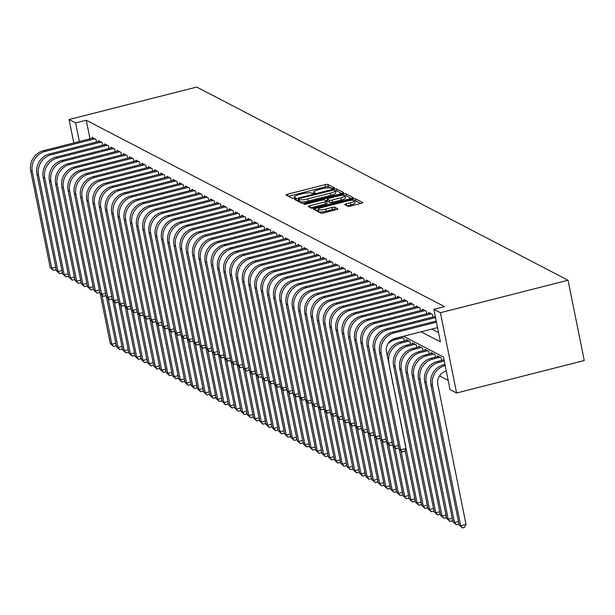 <?xml version="1.0" encoding="UTF-8"?>
<svg xmlns="http://www.w3.org/2000/svg" width="615" height="615" viewBox="0 0 615 615"><rect width="100%" height="100%" fill="white"/><g stroke="black" fill="none" stroke-linecap="round" stroke-linejoin="round"><path stroke-width="0.92" d="M333.338 188.413L334.375 187.821L327.88 184.439A2.222 0.446 -11.4 0 0 325.174 184.654L287.582 194.209A2.222 0.446 -11.4 0 0 286.021 194.97A2.222 0.446 -11.4 0 0 286.106 195.063L292.602 198.445L295.592 197.761L294.685 197.261A7.096 1.43 -11.4 0 1 294.416 196.961A7.096 1.43 -11.4 0 1 299.413 194.54L302.549 193.748A7.096 1.43 -11.4 0 1 311.19 193.064L313.919 193.356L315.011 192.826L314.111 192.318A7.096 1.43 -11.4 0 1 313.835 192.026A7.096 1.43 -11.4 0 1 318.839 189.605L321.968 188.805A7.096 1.43 -11.4 0 1 330.609 188.121L333.338 188.413M347.921 206.271A2.222 0.446 -11.4 0 0 350.619 206.056L361.166 203.373A2.222 0.446 -11.4 0 0 362.727 202.619A2.222 0.446 -11.4 0 0 362.642 202.527L355.424 198.768A2.222 0.446 -11.4 0 0 352.726 198.983L315.134 208.546A2.222 0.446 -11.4 0 0 313.573 209.3A2.222 0.446 -11.4 0 0 313.658 209.392L320.876 213.151A2.222 0.446 -11.4 0 0 323.575 212.936L336.313 209.692A2.222 0.446 -11.4 0 0 337.873 208.939A2.222 0.446 -11.4 0 0 337.789 208.846L334.706 207.24A2.222 0.446 -11.4 0 0 332 207.455L325.689 209.062A5.935 1.192 -11.4 0 1 318.232 209.377A5.935 1.192 -11.4 0 1 322.414 207.355L347.16 201.059A5.935 1.192 -11.4 0 1 354.617 200.744A5.935 1.192 -11.4 0 1 350.435 202.766L346.307 203.811A2.222 0.446 -11.4 0 0 344.746 204.572A2.222 0.446 -11.4 0 0 344.831 204.664L347.921 206.271M75.614 122.938L86.254 120.233L444.499 306.608L433.859 309.314L440.401 312.72L568.06 280.248L196.731 87.069L69.072 119.533L75.614 122.938L79.366 141.535M342.148 193.479A2.222 0.446 -11.4 0 0 343.708 192.726A2.222 0.446 -11.4 0 0 343.624 192.633L336.405 188.874A2.222 0.446 -11.4 0 0 333.707 189.089L296.115 198.653A2.222 0.446 -11.4 0 0 294.554 199.406A2.222 0.446 -11.4 0 0 294.639 199.498L301.857 203.25A2.222 0.446 -11.4 0 0 304.556 203.042L342.148 193.479M345.914 193.825L353.133 197.576A2.222 0.446 -11.4 0 1 353.218 197.669A2.222 0.446 -11.4 0 1 351.657 198.43L314.065 207.985A2.222 0.446 -11.4 0 1 311.367 208.201L308.276 206.594A2.222 0.446 -11.4 0 1 308.192 206.502A2.222 0.446 -11.4 0 1 309.752 205.748L324.997 201.866A2.222 0.446 -11.4 0 0 326.565 201.113A2.222 0.446 -11.4 0 0 326.473 201.02L324.428 199.952A2.222 0.446 -11.4 0 0 321.73 200.167L305.855 204.203L303.902 204.288L305.002 203.757L343.216 194.033A2.222 0.446 -11.4 0 1 345.914 193.825L346.353 195.993L351.234 198.53M96.501 142.004L95.963 139.367L92.227 137.422L92.388 138.229M102.728 145.248L102.198 142.611L98.462 140.666L98.623 141.465M108.963 148.492L108.424 145.847L104.688 143.902L104.85 144.71M115.19 151.728L114.659 149.091L110.923 147.146L111.084 147.946M121.424 154.972L120.886 152.335L117.15 150.391L117.311 151.19M127.651 158.216L127.121 155.572L123.377 153.627L123.546 154.434M133.878 161.453L133.347 158.816L129.611 156.871L129.773 157.671M140.112 164.697L139.582 162.053L135.838 160.108L136 160.915M146.339 167.933L145.809 165.297L142.073 163.352L142.234 164.159M152.574 171.178L152.043 168.541L148.3 166.596L148.461 167.395M158.801 174.422L158.27 171.777L154.534 169.832L154.696 170.639M165.035 177.658L164.497 175.021L160.761 173.076L160.922 173.884M171.262 180.902L170.732 178.265L166.996 176.321L167.157 177.12M177.497 184.146L176.959 181.502L173.222 179.557L173.384 180.364M183.724 187.383L183.193 184.746L179.457 182.801L179.618 183.601M189.958 190.627L189.42 187.99L185.684 186.045L185.845 186.845M196.185 193.871L195.655 191.227L191.911 189.282L192.08 190.089M202.412 197.107L201.881 194.471L198.145 192.526L198.307 193.325M208.646 200.352L208.116 197.707L204.372 195.762L204.534 196.569M214.873 203.588L214.343 200.951L210.607 199.006L210.768 199.814M221.108 206.832L220.577 204.195L216.834 202.25L216.995 203.05M227.335 210.076L226.804 207.432L223.068 205.487L223.23 206.294M233.569 213.313L233.039 210.676L229.295 208.731L229.457 209.538M239.796 216.557L239.266 213.92L235.53 211.975L235.691 212.775M246.031 219.801L245.493 217.157L241.757 215.212L241.918 216.019M252.258 223.037L251.727 220.401L247.991 218.456L248.153 219.255M258.492 226.282L257.954 223.645L254.218 221.7L254.379 222.499M264.719 229.526L264.189 226.881L260.453 224.936L260.614 225.743M270.946 232.762L270.416 230.125L266.679 228.18L266.841 228.98M277.18 236.006L276.65 233.362L272.906 231.417L273.075 232.224M283.407 239.243L282.877 236.606L279.141 234.661L279.302 235.468M289.642 242.487L289.111 239.85L285.368 237.905L285.529 238.705M295.869 245.731L295.338 243.086L291.602 241.142L291.764 241.949M302.103 248.967L301.573 246.331L297.829 244.386L297.991 245.193M308.33 252.212L307.8 249.575L304.064 247.63L304.225 248.429M314.565 255.456L314.027 252.811L310.291 250.866L310.452 251.673M320.792 258.692L320.261 256.055L316.525 254.11L316.687 254.91M327.026 261.936L326.488 259.299L322.752 257.354L322.913 258.154M333.253 265.18L332.723 262.536L328.987 260.591L329.148 261.398M339.488 268.417L338.95 265.78L335.213 263.835L335.375 264.635M345.715 271.661L345.184 269.016L341.44 267.071L341.609 267.879M351.941 274.897L351.411 272.261L347.675 270.316L347.836 271.123M358.176 278.141L357.646 275.505L353.902 273.56L354.063 274.359M364.403 281.386L363.872 278.741L360.136 276.796L360.298 277.603M370.637 284.622L370.107 281.985L366.363 280.04L366.525 280.847M376.864 287.866L376.334 285.229L372.598 283.284L372.759 284.084M383.099 291.11L382.561 288.466L378.825 286.521L378.986 287.328M389.326 294.347L388.795 291.71L385.059 289.765L385.221 290.564M395.56 297.591L395.022 294.954L391.286 293.009L391.447 293.809M401.787 300.835L401.257 298.19L397.521 296.246L397.682 297.053M408.022 304.071L407.484 301.435L403.748 299.49L403.909 300.289M414.249 307.315L413.718 304.671L409.974 302.726L410.144 303.533M420.476 310.552L419.945 307.915L416.209 305.97L416.37 306.777M426.71 313.796L426.18 311.159L422.436 309.214L422.597 310.014M432.937 317.04L432.407 314.396L428.67 312.451L428.832 313.258M435.174 315.841L435.059 316.502M86.254 120.233L90.005 138.836M431.707 329.087L438.572 332.654M439.533 375.888L448.197 380.393M404.309 340.987L403.778 338.35L400.988 336.897M406.43 340.449L406.269 339.641L410.005 341.586L410.536 344.231M412.657 343.693L412.496 342.886L416.24 344.831L416.77 347.467M418.892 346.929L418.73 346.13L422.467 348.075L422.997 350.711M425.119 350.173L424.957 349.366L428.701 351.311L429.232 353.956M431.353 353.417L431.192 352.61L434.928 354.555L435.458 357.192M437.58 356.654L437.419 355.854L441.155 357.799L441.693 360.436M443.815 359.898L443.93 359.237M403.517 336.259L443.484 357.054L450.049 389.603L456.591 393L584.25 360.536L568.06 280.248M456.591 393L440.401 312.72M421.067 331.793L440.425 341.863L433.859 309.314M69.072 119.533L73.792 142.957M332.161 188.613L328.31 186.606A2.222 0.446 -11.4 0 0 325.612 186.822L288.443 196.277M298.436 200.344L296.976 200.713M341.725 193.587L336.843 191.042A2.222 0.446 -11.4 0 0 335.375 191.019M334.153 189.966L299.267 198.514L298.175 199.037L299.121 199.568A7.096 1.43 -11.4 0 0 307.761 198.883L330.317 193.148A7.096 1.43 -11.4 0 0 335.321 190.727A7.096 1.43 -11.4 0 0 335.044 190.427L334.153 189.966M298.644 201.128L298.237 199.106M335.321 190.727L335.752 192.895A7.096 1.43 -11.4 0 1 330.755 195.316L308.2 201.059A7.096 1.43 -11.4 0 1 299.559 201.735L298.675 201.274M310.613 207.809L325.435 204.034A2.222 0.446 -11.4 0 0 326.996 203.281A2.222 0.446 -11.4 0 0 326.911 203.188L326.519 201.228M325.904 200.721L327.503 200.313M340.818 197.846A5.935 1.192 -11.4 0 0 345 195.816A5.935 1.192 -11.4 0 0 337.55 196.139L328.825 198.361A2.222 0.446 -11.4 0 0 327.265 199.114A2.222 0.446 -11.4 0 0 327.349 199.206L329.402 200.275A2.222 0.446 -11.4 0 0 332.1 200.06L340.818 197.846L341.256 200.013A5.935 1.192 -11.4 0 0 345.438 197.992L345 195.816M327.749 201.167A2.222 0.446 -11.4 0 0 327.703 201.282A2.222 0.446 -11.4 0 0 327.787 201.382L327.349 199.206M341.256 200.013L332.538 202.227A2.222 0.446 -11.4 0 1 329.84 202.443L327.787 201.382M346.353 195.993A2.222 0.446 -11.4 0 0 345.023 195.954M354.617 200.744L355.047 202.912A5.935 1.192 -11.4 0 1 350.873 204.933L347.168 205.879M318.232 209.377L318.67 211.552A5.935 1.192 -11.4 0 0 326.119 211.229L325.689 209.062M335.898 209.8L335.137 209.407A2.222 0.446 -11.4 0 0 332.438 209.623L326.119 211.229M318.362 210.007L315.995 210.607M360.744 203.48L355.862 200.944A2.222 0.446 -11.4 0 0 354.64 200.89M116.127 344.9L115.635 345.876L113.506 346.422L110.254 343.439L100.191 293.547M110.254 343.439L111.807 344.246L101.944 295.315M113.506 346.422L111.807 344.246L115.789 343.239M56.073 268.932L55.581 269.908L53.451 270.446L50.199 267.464L30.75 171.008A16.951 16.105 -62.5 0 1 43.427 150.683L93.319 137.991M50.199 267.464L51.752 268.278L32.311 171.823A16.951 16.105 -62.5 0 1 44.98 151.49L94.879 138.798M53.451 270.446L51.752 268.278L55.734 267.264M122.354 348.144L121.862 349.12L119.74 349.658L116.481 346.683L106.426 296.791M116.481 346.683L118.042 347.49L108.171 298.559M119.74 349.658L118.042 347.49L122.016 346.476M128.581 351.388L128.097 352.364L125.967 352.902L122.716 349.92L112.653 300.028M122.716 349.92L124.268 350.735L114.405 301.796M125.967 352.902L124.268 350.735L128.251 349.72M134.816 354.624L134.324 355.601L132.194 356.147L128.942 353.164L118.887 303.272M128.942 353.164L130.503 353.971L120.632 305.04M132.194 356.147L130.503 353.971L134.477 352.964M141.043 357.868L140.558 358.845L138.429 359.383L135.177 356.4L125.114 306.516M135.177 356.4L136.73 357.215L126.867 308.284M138.429 359.383L136.73 357.215L140.712 356.2M62.3 272.168L61.808 273.145L59.686 273.69L56.426 270.708L36.977 174.253A16.951 16.105 -62.5 0 1 49.654 153.919L99.545 141.227M56.426 270.708L57.987 271.515L38.537 175.067A16.951 16.105 -62.5 0 1 51.214 154.734L101.106 142.042M59.686 273.69L57.987 271.515L61.961 270.508M68.534 275.412L68.042 276.389L65.913 276.927L62.661 273.944L43.211 177.497A16.951 16.105 -62.5 0 1 55.888 157.163L105.78 144.471M62.661 273.944L64.214 274.759L44.772 178.304A16.951 16.105 -62.5 0 1 57.441 157.97L107.341 145.286M65.913 276.927L64.214 274.759L68.196 273.744M74.761 278.649L74.269 279.633L72.147 280.171L68.888 277.188L49.438 180.733A16.951 16.105 -62.5 0 1 62.115 160.4L112.007 147.715M68.888 277.188L70.448 277.995L50.999 181.548A16.951 16.105 -62.5 0 1 63.676 161.215L113.567 148.523M72.147 280.171L70.448 277.995L74.423 276.988M80.996 281.893L80.504 282.869L78.374 283.415L75.122 280.432L55.673 183.977A16.951 16.105 -62.5 0 1 68.35 163.644L118.241 150.952M75.122 280.432L76.675 281.24L57.226 184.784A16.951 16.105 -62.5 0 1 69.902 164.451L119.794 151.767M78.374 283.415L76.675 281.24L80.657 280.225M147.277 361.105L146.785 362.089L144.656 362.627L141.404 359.644L131.341 309.752M141.404 359.644L142.964 360.452L133.094 311.521M144.656 362.627L142.964 360.452L146.939 359.444M87.222 285.137L86.73 286.113L84.609 286.651L81.349 283.669L61.9 187.221A16.951 16.105 -62.5 0 1 74.576 166.888L124.468 154.196M81.349 283.669L82.91 284.484L63.46 188.029A16.951 16.105 -62.5 0 1 76.137 167.695L126.029 155.003M84.609 286.651L82.91 284.484L86.884 283.469M153.504 364.349L153.02 365.325L150.89 365.871L147.631 362.888L137.576 312.997M147.631 362.888L149.191 363.696L139.328 314.765M150.89 365.871L149.191 363.696L153.173 362.681M93.449 288.374L92.965 289.35L90.835 289.896L87.584 286.913L68.134 190.458A16.951 16.105 -62.5 0 1 80.811 170.124L130.703 157.44M87.584 286.913L89.137 287.72L69.687 191.273A16.951 16.105 -62.5 0 1 82.364 170.939L132.256 158.247M90.835 289.896L89.137 287.72L93.119 286.713M159.739 367.593L159.247 368.57L157.117 369.108L153.865 366.125L143.802 316.241M153.865 366.125L155.426 366.94L145.555 318.009M157.117 369.108L155.426 366.94L159.4 365.925M99.684 291.618L99.192 292.594L97.062 293.14L93.811 290.157L74.361 193.702A16.951 16.105 -62.5 0 1 87.038 173.369L136.93 160.676M93.811 290.157L95.371 290.964L75.922 194.509A16.951 16.105 -62.5 0 1 88.598 174.176L138.49 161.491M97.062 293.14L95.371 290.964L99.346 289.949M165.965 370.83L165.481 371.814L163.352 372.352L160.092 369.369L150.037 319.477M160.092 369.369L161.653 370.176L151.79 321.245M163.352 372.352L161.653 370.176L165.635 369.169M105.911 294.862L105.426 295.838L103.297 296.376L100.045 293.393L80.596 196.946A16.951 16.105 -62.5 0 1 93.272 176.613L143.164 163.921M100.045 293.393L101.598 294.208L82.149 197.753A16.951 16.105 -62.5 0 1 94.825 177.42L144.717 164.728M103.297 296.376L101.598 294.208L105.58 293.194M172.2 374.074L171.708 375.05L169.579 375.596L166.327 372.613L156.264 322.721M166.327 372.613L167.88 373.42L158.017 324.489M169.579 375.596L167.88 373.42L171.862 372.406M112.145 298.098L111.653 299.075L109.524 299.62L106.272 296.638L86.823 200.183A16.951 16.105 -62.5 0 1 99.499 179.849L149.391 167.165M106.272 296.638L107.833 297.445L88.383 200.997A16.951 16.105 -62.5 0 1 101.06 180.664L150.952 167.972M109.524 299.62L107.833 297.445L111.807 296.438M178.427 377.318L177.935 378.294L175.813 378.832L172.554 375.85L162.498 325.958M172.554 375.85L174.114 376.664L164.243 327.726M175.813 378.832L174.114 376.664L178.089 375.65M118.372 301.342L117.888 302.319L115.758 302.857L112.499 299.874L93.057 203.427A16.951 16.105 -62.5 0 1 105.726 183.093L155.626 170.401M112.499 299.874L114.059 300.689L94.61 204.234A16.951 16.105 -62.5 0 1 107.287 183.9L157.179 171.216M115.758 302.857L114.059 300.689L118.042 299.674M184.661 380.554L184.169 381.531L182.04 382.076L178.788 379.094L168.725 329.202M178.788 379.094L180.341 379.901L170.478 330.97M182.04 382.076L180.341 379.901L184.323 378.894M124.607 304.586L124.115 305.563L121.985 306.101L118.733 303.118L99.284 206.663A16.951 16.105 -62.5 0 1 111.961 186.337L161.853 173.645M118.733 303.118L120.286 303.933L100.845 207.478A16.951 16.105 -62.5 0 1 113.521 187.145L163.413 174.452M121.985 306.101L120.286 303.933L124.268 302.918M190.888 383.798L190.396 384.775L188.275 385.313L185.015 382.338L174.96 332.446M185.015 382.338L186.576 383.145L176.705 334.214M188.275 385.313L186.576 383.145L190.55 382.13M130.834 307.823L130.342 308.799L128.22 309.345L124.96 306.362L105.511 209.907A16.951 16.105 -62.5 0 1 118.188 189.574L168.079 176.882M124.96 306.362L126.521 307.169L107.072 210.714A16.951 16.105 -62.5 0 1 119.748 190.389L169.64 177.697M128.22 309.345L126.521 307.169L130.495 306.162M137.068 311.067L136.576 312.043L134.447 312.581L131.195 309.599L111.746 213.151A16.951 16.105 -62.5 0 1 124.422 192.818L174.314 180.126M131.195 309.599L132.748 310.414L113.306 213.959A16.951 16.105 -62.5 0 1 125.975 193.625L175.875 180.933M134.447 312.581L132.748 310.414L136.73 309.399M143.295 314.303L142.803 315.287L140.681 315.826L137.422 312.843L117.972 216.388A16.951 16.105 -62.5 0 1 130.649 196.054L180.541 183.37M137.422 312.843L138.982 313.65L119.533 217.203A16.951 16.105 -62.5 0 1 132.21 196.869L182.102 184.177M140.681 315.826L138.982 313.65L142.957 312.643M197.123 387.043L196.631 388.019L194.501 388.557L191.25 385.574L181.187 335.682M191.25 385.574L192.803 386.389L182.939 337.45M194.501 388.557L192.803 386.389L196.785 385.374M203.35 390.279L202.858 391.255L200.736 391.801L197.477 388.818L187.421 338.927M197.477 388.818L199.037 389.626L189.166 340.695M200.736 391.801L199.037 389.626L203.012 388.618M209.577 393.523L209.092 394.499L206.963 395.038L203.711 392.055L193.648 342.171M203.711 392.055L205.264 392.87L195.401 343.939M206.963 395.038L205.264 392.87L209.246 391.855M149.53 317.548L149.038 318.524L146.908 319.07L143.656 316.087L124.207 219.632A16.951 16.105 -62.5 0 1 136.884 199.298L186.776 186.606M143.656 316.087L145.209 316.894L125.76 220.439A16.951 16.105 -62.5 0 1 138.437 200.106L188.328 187.421M146.908 319.07L145.209 316.894L149.191 315.879M215.811 396.76L215.319 397.744L213.19 398.282L209.938 395.299L199.875 345.407M209.938 395.299L211.499 396.106L201.628 347.175M213.19 398.282L211.499 396.106L215.473 395.099M155.756 320.792L155.264 321.768L153.143 322.306L149.883 319.323L130.434 222.876A16.951 16.105 -62.5 0 1 143.111 202.543L193.002 189.851M149.883 319.323L151.444 320.138L131.994 223.683A16.951 16.105 -62.5 0 1 144.671 203.35L194.563 190.658M153.143 322.306L151.444 320.138L155.418 319.124M222.038 400.004L221.554 400.98L219.424 401.526L216.173 398.543L206.11 348.651M216.173 398.543L217.725 399.35L207.862 350.419M219.424 401.526L217.725 399.35L221.707 398.336M161.983 324.028L161.499 325.004L159.37 325.55L156.118 322.568L136.668 226.112A16.951 16.105 -62.5 0 1 149.345 205.779L199.237 193.095M156.118 322.568L157.671 323.375L138.221 226.927A16.951 16.105 -62.5 0 1 150.898 206.594L200.79 193.902M159.37 325.55L157.671 323.375L161.653 322.368M228.273 403.248L227.781 404.224L225.651 404.762L222.399 401.779L212.336 351.895M222.399 401.779L223.96 402.594L214.089 353.663M225.651 404.762L223.96 402.594L227.934 401.58M168.218 327.272L167.726 328.249L165.596 328.794L162.345 325.812L142.895 229.357A16.951 16.105 -62.5 0 1 155.572 209.023L205.464 196.331M162.345 325.812L163.905 326.619L144.456 230.164A16.951 16.105 -62.5 0 1 157.133 209.83L207.024 197.146M165.596 328.794L163.905 326.619L167.88 325.604M234.5 406.484L234.015 407.468L231.886 408.006L228.626 405.024L218.571 355.132M228.626 405.024L230.187 405.831L220.324 356.9M231.886 408.006L230.187 405.831L234.169 404.824M174.445 330.516L173.96 331.493L171.831 332.031L168.579 329.048L149.13 232.601A16.951 16.105 -62.5 0 1 161.806 212.267L211.698 199.575M168.579 329.048L170.132 329.863L150.683 233.408A16.951 16.105 -62.5 0 1 163.359 213.074L213.251 200.382M171.831 332.031L170.132 329.863L174.114 328.848M240.734 409.728L240.242 410.705L238.113 411.251L234.861 408.268L224.798 358.376M234.861 408.268L236.414 409.075L226.551 360.144M238.113 411.251L236.414 409.075L240.396 408.06M180.679 333.753L180.187 334.729L178.058 335.275L174.806 332.292L155.357 235.837A16.951 16.105 -62.5 0 1 168.033 215.504L217.925 202.819M174.806 332.292L176.367 333.099L156.917 236.652A16.951 16.105 -62.5 0 1 169.594 216.319L219.486 203.627M178.058 335.275L176.367 333.099L180.341 332.092M246.961 412.973L246.469 413.949L244.347 414.487L241.088 411.504L231.032 361.612M241.088 411.504L242.648 412.319L232.778 363.38M244.347 414.487L242.648 412.319L246.623 411.304M186.906 336.997L186.422 337.973L184.292 338.511L181.033 335.529L161.591 239.081A16.951 16.105 -62.5 0 1 174.26 218.748L224.16 206.056M181.033 335.529L182.594 336.344L163.144 239.888A16.951 16.105 -62.5 0 1 175.821 219.555L225.713 206.871M184.292 338.511L182.594 336.344L186.576 335.329M253.196 416.209L252.704 417.185L250.574 417.731L247.322 414.748L237.259 364.856M247.322 414.748L248.875 415.555L239.012 366.625M250.574 417.731L248.875 415.555L252.857 414.548M193.141 340.241L192.649 341.217L190.519 341.756L187.268 338.773L167.818 242.318A16.951 16.105 -62.5 0 1 180.495 221.992L230.387 209.3M187.268 338.773L188.828 339.588L169.379 243.133A16.951 16.105 -62.5 0 1 182.055 222.799L231.947 210.107M190.519 341.756L188.828 339.588L192.803 338.573M259.422 419.453L258.93 420.429L256.809 420.968L253.549 417.992L243.494 368.101M253.549 417.992L255.11 418.8L245.239 369.869M256.809 420.968L255.11 418.8L259.084 417.785M265.657 422.697L265.165 423.674L263.036 424.212L259.784 421.229L249.721 371.337M259.784 421.229L261.337 422.044L251.474 373.105M263.036 424.212L261.337 422.044L265.319 421.029M271.884 425.934L271.392 426.91L269.27 427.456L266.011 424.473L255.955 374.581M266.011 424.473L267.571 425.28L257.7 376.349M269.27 427.456L267.571 425.28L271.546 424.273M199.368 343.478L198.883 344.454L196.754 345L193.494 342.017L174.053 245.562A16.951 16.105 -62.5 0 1 186.722 225.228L236.621 212.536M193.494 342.017L195.055 342.824L175.606 246.369A16.951 16.105 -62.5 0 1 188.282 226.043L238.174 213.351M196.754 345L195.055 342.824L199.037 341.817M205.602 346.722L205.11 347.698L202.981 348.236L199.729 345.253L180.28 248.806A16.951 16.105 -62.5 0 1 192.956 228.472L242.848 215.78M199.729 345.253L201.282 346.068L181.84 249.613A16.951 16.105 -62.5 0 1 194.509 229.28L244.409 216.588M202.981 348.236L201.282 346.068L205.264 345.053M211.829 349.958L211.337 350.942L209.215 351.48L205.956 348.497L186.506 252.042A16.951 16.105 -62.5 0 1 199.183 231.709L249.075 219.025M205.956 348.497L207.516 349.305L188.067 252.857A16.951 16.105 -62.5 0 1 200.744 232.524L250.636 219.832M209.215 351.48L207.516 349.305L211.491 348.298M278.111 429.178L277.626 430.154L275.497 430.692L272.245 427.709L262.182 377.825M272.245 427.709L273.798 428.524L263.935 379.593M275.497 430.692L273.798 428.524L277.78 427.51M218.064 353.202L217.572 354.179L215.442 354.724L212.19 351.742L192.741 255.286A16.951 16.105 -62.5 0 1 205.418 234.953L255.31 222.261M212.19 351.742L213.743 352.549L194.302 256.094A16.951 16.105 -62.5 0 1 206.971 235.76L256.87 223.076M215.442 354.724L213.743 352.549L217.725 351.534M284.345 432.414L283.853 433.398L281.724 433.936L278.472 430.954L268.409 381.062M278.472 430.954L280.033 431.761L270.162 382.83M281.724 433.936L280.033 431.761L284.007 430.754M224.291 356.446L223.799 357.423L221.677 357.961L218.417 354.978L198.968 258.531A16.951 16.105 -62.5 0 1 211.645 238.197L261.536 225.505M218.417 354.978L219.978 355.793L200.528 259.338A16.951 16.105 -62.5 0 1 213.205 239.004L263.097 226.312M221.677 357.961L219.978 355.793L223.952 354.778M290.572 435.658L290.088 436.635L287.958 437.18L284.707 434.198L274.644 384.306M284.707 434.198L286.259 435.005L276.396 386.074M287.958 437.18L286.259 435.005L290.242 433.99M230.517 359.683L230.033 360.659L227.904 361.205L224.652 358.222L205.202 261.767A16.951 16.105 -62.5 0 1 217.879 241.434L267.771 228.749M224.652 358.222L226.205 359.029L206.755 262.582A16.951 16.105 -62.5 0 1 219.432 242.249L269.324 229.556M227.904 361.205L226.205 359.029L230.187 358.022M296.807 438.902L296.315 439.879L294.185 440.417L290.933 437.434L280.871 387.55M290.933 437.434L292.494 438.249L282.623 389.318M294.185 440.417L292.494 438.249L296.468 437.234M236.752 362.927L236.26 363.903L234.138 364.449L230.879 361.466L211.429 265.011A16.951 16.105 -62.5 0 1 224.106 244.678L273.998 231.986M230.879 361.466L232.439 362.273L212.99 265.818A16.951 16.105 -62.5 0 1 225.667 245.485L275.558 232.801M234.138 364.449L232.439 362.273L236.414 361.259M303.034 442.139L302.549 443.115L300.42 443.661L297.16 440.678L287.105 390.786M297.16 440.678L298.721 441.485L288.858 392.555M300.42 443.661L298.721 441.485L302.703 440.478M309.268 445.383L308.776 446.359L306.647 446.905L303.395 443.922L293.332 394.03M303.395 443.922L304.955 444.73L295.085 395.799M306.647 446.905L304.955 444.73L308.93 443.715M315.495 448.627L315.011 449.603L312.881 450.142L309.622 447.159L299.567 397.267M309.622 447.159L311.182 447.974L301.319 399.035M312.881 450.142L311.182 447.974L315.164 446.959M242.979 366.171L242.495 367.147L240.365 367.685L237.113 364.703L217.664 268.255A16.951 16.105 -62.5 0 1 230.341 247.922L280.232 235.23M237.113 364.703L238.666 365.518L219.217 269.062A16.951 16.105 -62.5 0 1 231.893 248.729L281.785 236.037M240.365 367.685L238.666 365.518L242.648 364.503M249.213 369.407L248.721 370.384L246.592 370.93L243.34 367.947L223.891 271.492A16.951 16.105 -62.5 0 1 236.567 251.158L286.459 238.474M243.34 367.947L244.901 368.754L225.451 272.307A16.951 16.105 -62.5 0 1 238.128 251.973L288.02 239.281M246.592 370.93L244.901 368.754L248.875 367.747M255.44 372.652L254.956 373.628L252.827 374.166L249.567 371.183L230.125 274.736A16.951 16.105 -62.5 0 1 242.802 254.402L292.694 241.71M249.567 371.183L251.128 371.998L231.678 275.543A16.951 16.105 -62.5 0 1 244.355 255.21L294.247 242.525M252.827 374.166L251.128 371.998L255.11 370.983M321.73 451.864L321.238 452.84L319.108 453.386L315.856 450.403L305.793 400.511M315.856 450.403L317.409 451.21L307.546 402.279M319.108 453.386L317.409 451.21L321.391 450.203M261.675 375.896L261.183 376.872L259.053 377.41L255.802 374.427L236.352 277.972A16.951 16.105 -62.5 0 1 249.029 257.647L298.921 244.954M255.802 374.427L257.362 375.242L237.913 278.787A16.951 16.105 -62.5 0 1 250.589 258.454L300.481 245.762M259.053 377.41L257.362 375.242L261.337 374.228M327.956 455.108L327.464 456.084L325.343 456.622L322.083 453.647L312.028 403.755M322.083 453.647L323.644 454.454L313.773 405.523M325.343 456.622L323.644 454.454L327.618 453.44M267.902 379.132L267.417 380.108L265.288 380.654L262.028 377.671L242.587 281.216A16.951 16.105 -62.5 0 1 255.256 260.883L305.155 248.191M262.028 377.671L263.589 378.479L244.14 282.024A16.951 16.105 -62.5 0 1 256.816 261.698L306.708 249.006M265.288 380.654L263.589 378.479L267.571 377.472M334.191 458.352L333.699 459.328L331.57 459.866L328.318 456.884L318.255 406.992M328.318 456.884L329.871 457.698L320.008 408.76M331.57 459.866L329.871 457.698L333.853 456.684M274.136 382.376L273.644 383.353L271.515 383.891L268.263 380.908L248.814 284.461A16.951 16.105 -62.5 0 1 261.49 264.127L311.382 251.435M268.263 380.908L269.816 381.723L250.374 285.268A16.951 16.105 -62.5 0 1 263.043 264.934L312.943 252.242M271.515 383.891L269.816 381.723L273.798 380.708M340.418 461.588L339.926 462.565L337.804 463.11L334.545 460.128L324.489 410.236M334.545 460.128L336.105 460.935L326.234 412.004M337.804 463.11L336.105 460.935L340.08 459.928M280.363 385.613L279.871 386.597L277.749 387.135L274.49 384.152L255.041 287.697A16.951 16.105 -62.5 0 1 267.717 267.364L317.609 254.679M274.49 384.152L276.05 384.959L256.601 288.512A16.951 16.105 -62.5 0 1 269.278 268.178L319.17 255.486M277.749 387.135L276.05 384.959L280.025 383.952M346.645 464.832L346.16 465.809L344.031 466.347L340.779 463.364L330.716 413.48M340.779 463.364L342.332 464.179L332.469 415.248M344.031 466.347L342.332 464.179L346.314 463.164M286.598 388.857L286.106 389.833L283.976 390.379L280.724 387.396L261.275 290.941A16.951 16.105 -62.5 0 1 273.952 270.608L323.844 257.916M280.724 387.396L282.277 388.203L262.836 291.748A16.951 16.105 -62.5 0 1 275.505 271.415L325.404 258.731M283.976 390.379L282.277 388.203L286.259 387.189M352.879 468.069L352.387 469.053L350.258 469.591L347.006 466.608L336.951 416.716M347.006 466.608L348.567 467.415L338.696 418.484M350.258 469.591L348.567 467.415L352.541 466.408M292.825 392.101L292.333 393.077L290.211 393.615L286.951 390.633L267.502 294.185A16.951 16.105 -62.5 0 1 280.179 273.852L330.071 261.16M286.951 390.633L288.512 391.447L269.062 294.992A16.951 16.105 -62.5 0 1 281.739 274.659L331.631 261.967M290.211 393.615L288.512 391.447L292.486 390.433M359.106 471.313L358.622 472.289L356.492 472.835L353.241 469.852L343.178 419.96M353.241 469.852L354.793 470.66L344.93 421.729M356.492 472.835L354.793 470.66L358.776 469.645M299.059 395.337L298.567 396.314L296.438 396.86L293.186 393.877L273.736 297.422A16.951 16.105 -62.5 0 1 286.413 277.088L336.305 264.404M293.186 393.877L294.739 394.684L275.289 298.237A16.951 16.105 -62.5 0 1 287.966 277.903L337.858 265.211M296.438 396.86L294.739 394.684L298.721 393.677M365.341 474.557L364.849 475.533L362.719 476.072L359.468 473.089L349.405 423.197M359.468 473.089L361.028 473.904L351.157 424.973M362.719 476.072L361.028 473.904L365.003 472.889M305.286 398.582L304.794 399.558L302.672 400.104L299.413 397.121L279.963 300.666A16.951 16.105 -62.5 0 1 292.64 280.332L342.532 267.64M299.413 397.121L300.973 397.928L281.524 301.473A16.951 16.105 -62.5 0 1 294.201 281.14L344.093 268.455M302.672 400.104L300.973 397.928L304.948 396.913M371.568 477.793L371.083 478.77L368.954 479.316L365.694 476.333L355.639 426.441M365.694 476.333L367.255 477.14L357.392 428.209M368.954 479.316L367.255 477.14L371.237 476.133M311.513 401.826L311.029 402.802L308.899 403.34L305.647 400.357L286.198 303.91A16.951 16.105 -62.5 0 1 298.875 283.577L348.767 270.884M305.647 400.357L307.2 401.172L287.751 304.717A16.951 16.105 -62.5 0 1 300.428 284.384L350.319 271.692M308.899 403.34L307.2 401.172L311.182 400.157M377.802 481.038L377.31 482.014L375.181 482.56L371.929 479.577L361.866 429.685M371.929 479.577L373.49 480.384L363.619 431.453M375.181 482.56L373.49 480.384L377.464 479.369M317.747 405.062L317.255 406.038L315.126 406.584L311.874 403.601L292.425 307.146A16.951 16.105 -62.5 0 1 305.101 286.813L354.993 274.129M311.874 403.601L313.435 404.409L293.985 307.961A16.951 16.105 -62.5 0 1 306.662 287.628L356.554 274.936M315.126 406.584L313.435 404.409L317.409 403.402M384.029 484.282L383.545 485.258L381.415 485.796L378.156 482.813L368.101 432.922M378.156 482.813L379.716 483.628L369.853 434.69M381.415 485.796L379.716 483.628L383.699 482.614M323.974 408.306L323.49 409.283L321.361 409.821L318.109 406.838L298.659 310.391A16.951 16.105 -62.5 0 1 311.336 290.057L361.228 277.365M318.109 406.838L319.662 407.653L300.212 311.198A16.951 16.105 -62.5 0 1 312.889 290.864L362.781 278.18M321.361 409.821L319.662 407.653L323.644 406.638M390.264 487.518L389.772 488.495L387.642 489.04L384.39 486.058L374.327 436.166M384.39 486.058L385.943 486.865L376.08 437.934M387.642 489.04L385.943 486.865L389.925 485.858M330.209 411.55L329.717 412.527L327.587 413.065L324.336 410.082L304.886 313.627A16.951 16.105 -62.5 0 1 317.563 293.301L367.455 280.609M324.336 410.082L325.896 410.897L306.447 314.442A16.951 16.105 -62.5 0 1 319.124 294.108L369.015 281.416M327.587 413.065L325.896 410.897L329.871 409.882M396.49 490.762L395.999 491.739L393.877 492.277L390.617 489.294L380.562 439.41M390.617 489.294L392.178 490.109L382.307 441.178M393.877 492.277L392.178 490.109L396.152 489.094M336.436 414.787L335.951 415.763L333.822 416.309L330.562 413.326L311.121 316.871A16.951 16.105 -62.5 0 1 323.79 296.538L373.689 283.846M330.562 413.326L332.123 414.133L312.674 317.678A16.951 16.105 -62.5 0 1 325.35 297.353L375.242 284.66M333.822 416.309L332.123 414.133L336.105 413.126M402.725 494.006L402.233 494.983L400.104 495.521L396.852 492.538L386.789 442.646M396.852 492.538L398.405 493.353L388.542 444.414M400.104 495.521L398.405 493.353L402.387 492.338M342.67 418.031L342.178 419.007L340.049 419.545L336.797 416.563L317.348 320.115A16.951 16.105 -62.5 0 1 330.024 299.782L379.916 287.09M336.797 416.563L338.35 417.377L318.908 320.922A16.951 16.105 -62.5 0 1 331.585 300.589L381.477 287.897M340.049 419.545L338.35 417.377L342.332 416.363M408.952 497.243L408.46 498.219L406.338 498.765L403.079 495.782L393.023 445.89M403.079 495.782L404.639 496.589L394.769 447.659M406.338 498.765L404.639 496.589L408.614 495.582M348.897 421.267L348.405 422.251L346.283 422.789L343.024 419.807L323.575 323.352A16.951 16.105 -62.5 0 1 336.251 303.018L386.143 290.334M343.024 419.807L344.585 420.614L325.135 324.167A16.951 16.105 -62.5 0 1 337.812 303.833L387.704 291.141M346.283 422.789L344.585 420.614L348.559 419.607M388.004 343.67A16.951 16.105 -62.5 0 1 395.345 339.649L402.687 337.781M393.531 338.903A16.951 16.105 -62.5 0 1 393.785 338.842L401.126 336.974M415.187 500.487L414.695 501.463L412.565 502.001L409.313 499.019L399.25 449.135M409.313 499.019L410.866 499.834L401.003 450.903M412.565 502.001L410.866 499.834L414.848 498.819M355.132 424.511L354.64 425.488L352.51 426.034L349.259 423.051L329.809 326.596A16.951 16.105 -62.5 0 1 342.486 306.262L392.378 293.57M349.259 423.051L350.811 423.858L331.37 327.403A16.951 16.105 -62.5 0 1 344.039 307.07L393.938 294.385M352.51 426.034L350.811 423.858L354.793 422.843M421.413 503.723L420.921 504.707L418.8 505.246L415.54 502.263L417.101 503.07L388.903 363.219A16.951 16.105 -62.5 0 1 401.572 342.893L408.913 341.025M387.304 355.847A16.951 16.105 -62.5 0 1 400.019 342.078L407.361 340.21M415.54 502.263L405.054 450.272M418.8 505.246L417.101 503.07L421.075 502.063M361.359 427.756L360.867 428.732L358.745 429.27L355.485 426.287L336.036 329.84A16.951 16.105 -62.5 0 1 348.713 309.506L398.605 296.814M355.485 426.287L357.046 427.102L337.597 330.647A16.951 16.105 -62.5 0 1 350.273 310.314L400.165 297.622M358.745 429.27L357.046 427.102L361.02 426.087M427.64 506.968L427.156 507.944L425.026 508.49L421.775 505.507L423.328 506.314L395.13 366.463A16.951 16.105 -62.5 0 1 407.807 346.13L415.148 344.262M421.775 505.507L393.569 365.656A16.951 16.105 -62.5 0 1 406.246 345.322L413.588 343.454M425.026 508.49L423.328 506.314L427.31 505.299M367.593 430.992L367.101 431.968L364.972 432.514L361.72 429.531L342.271 333.076A16.951 16.105 -62.5 0 1 354.947 312.743L404.839 300.059M361.72 429.531L363.273 430.339L343.823 333.891A16.951 16.105 -62.5 0 1 356.5 313.558L406.392 300.866M364.972 432.514L363.273 430.339L367.255 429.332M433.875 510.212L433.383 511.188L431.253 511.726L428.002 508.743L429.562 509.558L401.364 369.707A16.951 16.105 -62.5 0 1 414.033 349.374L421.375 347.506M428.002 508.743L399.804 368.892A16.951 16.105 -62.5 0 1 412.481 348.559L419.822 346.699M431.253 511.726L429.562 509.558L433.537 508.543M373.82 434.236L373.328 435.212L371.206 435.758L367.947 432.776L348.497 336.32A16.951 16.105 -62.5 0 1 361.174 315.987L411.066 303.295M367.947 432.776L369.507 433.583L350.058 337.128A16.951 16.105 -62.5 0 1 362.735 316.794L412.627 304.11M371.206 435.758L369.507 433.583L373.482 432.568M440.102 513.448L439.617 514.424L437.488 514.97L434.236 511.988L435.789 512.795L407.591 372.944A16.951 16.105 -62.5 0 1 420.268 352.61L427.61 350.75M434.236 511.988L406.031 372.137A16.951 16.105 -62.5 0 1 418.707 351.803L426.049 349.935M437.488 514.97L435.789 512.795L439.771 511.788M380.047 437.48L379.563 438.457L377.433 438.995L374.181 436.012L354.732 339.565A16.951 16.105 -62.5 0 1 367.409 319.231L417.301 306.539M374.181 436.012L375.734 436.827L356.285 340.372A16.951 16.105 -62.5 0 1 368.962 320.038L418.853 307.346M377.433 438.995L375.734 436.827L379.716 435.812M446.336 516.692L445.844 517.669L443.715 518.214L440.463 515.232L442.024 516.039L413.818 376.188A16.951 16.105 -62.5 0 1 426.495 355.854L433.836 353.986M440.463 515.232L412.265 375.381A16.951 16.105 -62.5 0 1 424.942 355.047L432.284 353.179M443.715 518.214L442.024 516.039L445.998 515.024M386.282 440.717L385.789 441.693L383.66 442.239L380.408 439.256L360.959 342.801A16.951 16.105 -62.5 0 1 373.636 322.468L423.527 309.783M380.408 439.256L381.969 440.063L362.519 343.616A16.951 16.105 -62.5 0 1 375.196 323.282L425.088 310.59M383.66 442.239L381.969 440.063L385.943 439.056M452.563 519.936L452.079 520.913L449.949 521.451L446.69 518.468L448.25 519.283L420.053 379.432A16.951 16.105 -62.5 0 1 432.729 359.099L440.071 357.23M446.69 518.468L418.492 378.617A16.951 16.105 -62.5 0 1 431.169 358.284L438.51 356.416M449.949 521.451L448.25 519.283L452.233 518.268M392.508 443.961L392.024 444.937L389.895 445.475L386.643 442.493L367.193 346.045A16.951 16.105 -62.5 0 1 379.87 325.712L429.762 313.02M386.643 442.493L388.196 443.307L368.746 346.852A16.951 16.105 -62.5 0 1 381.423 326.519L431.315 313.835M389.895 445.475L388.196 443.307L392.178 442.293M458.798 523.173L458.306 524.149L456.176 524.695L452.924 521.712L454.477 522.519L426.28 382.668A16.951 16.105 -62.5 0 1 438.956 362.335L444.284 360.982M452.924 521.712L424.727 381.861A16.951 16.105 -62.5 0 1 437.403 361.528L444.045 359.837M456.176 524.695L454.477 522.519L458.459 521.512M398.743 447.205L398.251 448.181L396.122 448.719L392.87 445.737L373.42 349.282A16.951 16.105 -62.5 0 1 386.097 328.956L435.297 316.441M392.87 445.737L394.43 446.552L374.981 350.096A16.951 16.105 -62.5 0 1 387.658 329.763L435.528 317.586M396.122 448.719L394.43 446.552L398.405 445.537M446.298 370.999L446.282 371.006A11.301 10.739 117.5 0 0 437.834 384.56L466.032 524.41L464.533 527.393L462.411 527.931L459.151 524.949L430.954 385.105A16.951 16.105 -62.5 0 1 443.63 364.772L444.976 364.426M459.151 524.949L460.712 525.764L432.514 385.913A16.951 16.105 -62.5 0 1 445.191 365.579L445.206 365.571M462.411 527.931L460.712 525.764L466.032 524.41M437.549 327.603L394.976 338.427A11.301 10.739 117.5 0 0 386.528 351.988L405.977 448.435L404.486 451.418L402.356 451.964L399.097 448.981L379.655 352.526A16.951 16.105 -62.5 0 1 392.324 332.192L436.227 321.03M399.097 448.981L400.657 449.788L381.208 353.333A16.951 16.105 -62.5 0 1 393.884 333.007L436.458 322.175M402.356 451.964L400.657 449.788L405.977 448.435M314.296 193.241L314.111 192.318M294.877 198.184L294.685 197.261M287.951 196.016L287.582 194.209M325.612 186.822L325.174 184.654M328.31 186.606L327.88 184.439M296.484 200.459L296.115 198.653M333.876 189.912L333.707 189.089M336.843 191.042L336.405 188.874M299.559 201.735L299.121 199.568M308.2 201.059L307.761 198.883M330.755 195.316L330.317 193.148M310.121 207.555L309.752 205.748M325.435 204.034L324.997 201.866M305.117 204.349L305.002 203.757M343.478 195.339L343.216 194.033M329.84 202.443L329.402 200.275M332.538 202.227L332.1 200.06M346.675 205.618L346.307 203.811M350.873 204.933L350.435 202.766M332.438 209.623L332 207.455M335.137 209.407L334.706 207.24M315.503 210.353L315.134 208.546M352.987 200.259L352.726 198.983M355.862 200.944L355.424 198.768M43.427 150.683L44.98 151.49M30.75 171.008L32.311 171.823M49.654 153.919L51.214 154.734M36.977 174.253L38.537 175.067M55.888 157.163L57.441 157.97M43.211 177.497L44.772 178.304M62.115 160.4L63.676 161.215M49.438 180.733L50.999 181.548M68.35 163.644L69.902 164.451M55.673 183.977L57.226 184.784M74.576 166.888L76.137 167.695M61.9 187.221L63.46 188.029M80.811 170.124L82.364 170.939M68.134 190.458L69.687 191.273M87.038 173.369L88.598 174.176M74.361 193.702L75.922 194.509M93.272 176.613L94.825 177.42M80.596 196.946L82.149 197.753M99.499 179.849L101.06 180.664M86.823 200.183L88.383 200.997M105.726 183.093L107.287 183.9M93.057 203.427L94.61 204.234M111.961 186.337L113.521 187.145M99.284 206.663L100.845 207.478M118.188 189.574L119.748 190.389M105.511 209.907L107.072 210.714M124.422 192.818L125.975 193.625M111.746 213.151L113.306 213.959M130.649 196.054L132.21 196.869M117.972 216.388L119.533 217.203M136.884 199.298L138.437 200.106M124.207 219.632L125.76 220.439M143.111 202.543L144.671 203.35M130.434 222.876L131.994 223.683M149.345 205.779L150.898 206.594M136.668 226.112L138.221 226.927M155.572 209.023L157.133 209.83M142.895 229.357L144.456 230.164M161.806 212.267L163.359 213.074M149.13 232.601L150.683 233.408M168.033 215.504L169.594 216.319M155.357 235.837L156.917 236.652M174.26 218.748L175.821 219.555M161.591 239.081L163.144 239.888M180.495 221.992L182.055 222.799M167.818 242.318L169.379 243.133M186.722 225.228L188.282 226.043M174.053 245.562L175.606 246.369M192.956 228.472L194.509 229.28M180.28 248.806L181.84 249.613M199.183 231.709L200.744 232.524M186.506 252.042L188.067 252.857M205.418 234.953L206.971 235.76M192.741 255.286L194.302 256.094M211.645 238.197L213.205 239.004M198.968 258.531L200.528 259.338M217.879 241.434L219.432 242.249M205.202 261.767L206.755 262.582M224.106 244.678L225.667 245.485M211.429 265.011L212.99 265.818M230.341 247.922L231.893 248.729M217.664 268.255L219.217 269.062M236.567 251.158L238.128 251.973M223.891 271.492L225.451 272.307M242.802 254.402L244.355 255.21M230.125 274.736L231.678 275.543M249.029 257.647L250.589 258.454M236.352 277.972L237.913 278.787M255.256 260.883L256.816 261.698M242.587 281.216L244.14 282.024M261.49 264.127L263.043 264.934M248.814 284.461L250.374 285.268M267.717 267.364L269.278 268.178M255.041 287.697L256.601 288.512M273.952 270.608L275.505 271.415M261.275 290.941L262.836 291.748M280.179 273.852L281.739 274.659M267.502 294.185L269.062 294.992M286.413 277.088L287.966 277.903M273.736 297.422L275.289 298.237M292.64 280.332L294.201 281.14M279.963 300.666L281.524 301.473M298.875 283.577L300.428 284.384M286.198 303.91L287.751 304.717M305.101 286.813L306.662 287.628M292.425 307.146L293.985 307.961M311.336 290.057L312.889 290.864M298.659 310.391L300.212 311.198M317.563 293.301L319.124 294.108M304.886 313.627L306.447 314.442M323.79 296.538L325.35 297.353M311.121 316.871L312.674 317.678M330.024 299.782L331.585 300.589M317.348 320.115L318.908 320.922M336.251 303.018L337.812 303.833M323.575 323.352L325.135 324.167M393.785 338.842L395.345 339.649M342.486 306.262L344.039 307.07M329.809 326.596L331.37 327.403M400.019 342.078L401.572 342.893M348.713 309.506L350.273 310.314M336.036 329.84L337.597 330.647M406.246 345.322L407.807 346.13M393.569 365.656L395.13 366.463M354.947 312.743L356.5 313.558M342.271 333.076L343.823 333.891M412.481 348.559L414.033 349.374M399.804 368.892L401.364 369.707M361.174 315.987L362.735 316.794M348.497 336.32L350.058 337.128M418.707 351.803L420.268 352.61M406.031 372.137L407.591 372.944M367.409 319.231L368.962 320.038M354.732 339.565L356.285 340.372M424.942 355.047L426.495 355.854M412.265 375.381L413.818 376.188M373.636 322.468L375.196 323.282M360.959 342.801L362.519 343.616M431.169 358.284L432.729 359.099M418.492 378.617L420.053 379.432M379.87 325.712L381.423 326.519M367.193 346.045L368.746 346.852M437.403 361.528L438.956 362.335M424.727 381.861L426.28 382.668M386.097 328.956L387.658 329.763M373.42 349.282L374.981 350.096M443.63 364.772L445.191 365.579M430.954 385.105L432.514 385.913M392.324 332.192L393.884 333.007M379.655 352.526L381.208 353.333M314.096 193.302L313.835 192.026M294.67 198.245L294.416 196.961M298.613 201.213L298.175 199.037M326.996 203.281L326.565 201.113M327.703 201.282L327.265 199.114"/></g></svg>
